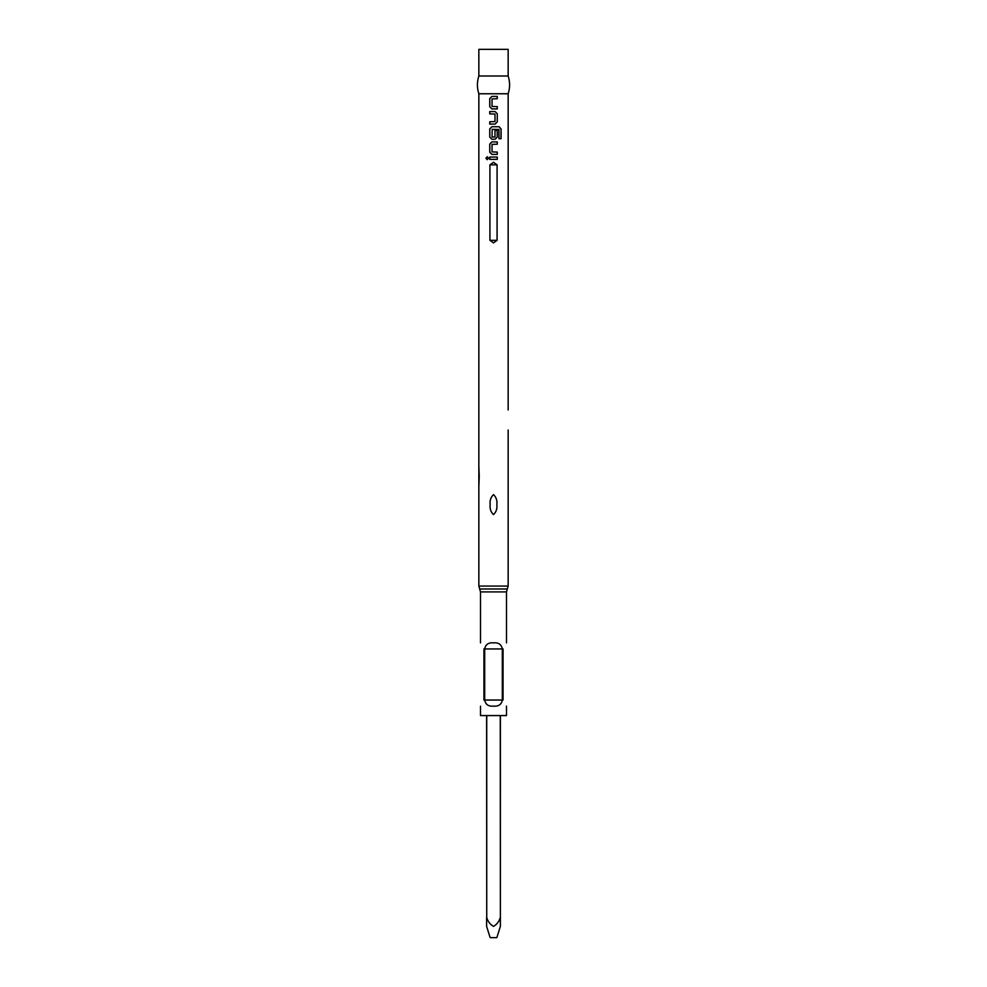 <?xml version="1.0" encoding="UTF-8"?>
<svg xmlns="http://www.w3.org/2000/svg" width="987" height="987" viewBox="0 0 987 987"><rect width="100%" height="100%" fill="white"/><g stroke="black" fill="none" stroke-linecap="round" stroke-linejoin="round"><path stroke-width="1.48" d="M487.257 156.76L486.048 158.204L487.27 159.647M488.553 158.204L487.208 156.76L485.937 158.204L487.22 159.66L488.553 158.204M493.5 514.597C490.798 512.043 489.675 508.712 490.132 504.604C489.688 500.483 490.81 497.152 493.5 494.61C496.202 497.164 497.312 500.495 496.868 504.604C497.312 508.712 496.19 512.043 493.5 514.597M493.5 242.888L489.922 240.334L489.922 164.829L493.5 162.275L497.078 164.829L497.078 240.334L493.5 242.888M489.749 159.376L497.275 159.376L497.275 157.044L489.749 157.044L489.749 159.376M491.884 154.404L497.275 154.404L497.275 152.072L492.044 151.912L492.044 144.373L497.275 144.213L497.275 141.881L491.884 141.881L489.749 144.065L489.749 152.22L491.884 154.404L489.749 152.22M491.884 139.241L495.141 139.241L497.275 137.07L497.275 130.383L494.993 130.383L494.993 137.008L492.044 137.008L492.192 129.322L498.978 129.47L498.978 138.698L501.063 138.698L501.063 128.902L499.114 126.731L491.884 126.731L489.749 128.902L489.749 137.07L491.884 139.241L489.749 137.07M489.749 124.091L495.141 124.091L497.275 121.907L497.275 113.752L495.141 111.568L489.749 111.568L489.749 113.9L494.993 114.06L494.993 121.598L489.749 121.759L489.749 124.091M491.884 108.928L497.275 108.928L497.275 106.596L492.044 106.448L492.044 98.897L497.275 98.749L497.275 96.418L491.884 96.418L489.749 98.589L489.749 106.756L491.884 108.928L489.749 106.756M478.843 466.407L478.843 93.765L508.157 93.765L508.157 410M479.238 476.4L478.843 466.407L478.843 486.394L479.238 476.4M478.843 93.765C476.918 87.843 476.918 81.921 478.843 75.999L508.157 75.999C510.082 81.921 510.082 87.843 508.157 93.765M478.843 75.999L478.843 49.35L508.157 49.35L508.157 75.999M503.049 700.03C507.022 708.493 507.022 708.493 503.049 700.03L503.049 648.952C507.022 640.489 507.022 640.489 503.049 648.952M480.509 706.124L480.509 715.575L506.491 715.575L506.491 706.124M493.5 642.858C498.534 642.426 501.47 644.449 502.309 648.952L502.309 700.03C501.47 704.521 498.534 706.556 493.5 706.124C488.466 706.556 485.53 704.533 484.691 700.03L484.691 648.952C485.53 644.462 488.466 642.426 493.5 642.858M483.951 700.03C479.978 708.493 479.978 708.493 483.951 700.03L483.951 648.952C479.978 640.489 479.978 640.489 483.951 648.952M500.384 715.575L500.384 917.589L500.273 715.575M500.384 926.386L496.831 937.65L490.169 937.65L486.616 926.386M500.384 917.589L500.384 926.386L500.384 917.589M486.727 715.575L486.727 917.589C487.899 921.537 490.157 924.461 493.5 926.386C496.831 924.486 499.089 921.562 500.273 917.589M486.727 917.589L486.616 715.575M486.616 917.589L486.616 926.386L486.616 917.589M489.811 157.044L489.811 159.376M497.226 159.376L497.226 157.044M491.908 141.881L489.811 144.065L489.811 152.22M497.226 154.404L497.226 152.072M497.226 144.213L497.226 141.881M500.952 138.698L501.063 128.902M500.952 128.902L499.04 126.731M491.908 126.731L489.811 128.902L489.811 137.07M495.116 139.241L497.226 137.07L497.226 130.383M495.116 124.091L497.275 121.907M497.226 121.907L497.275 113.752M497.226 113.752L495.116 111.568M489.811 111.568L489.811 113.9M489.811 121.759L489.811 124.091M491.908 96.418L489.811 98.589L489.811 106.756M497.226 108.928L497.226 106.596M497.226 98.749L497.226 96.418M480.509 642.858L480.509 591.916L478.843 586.068L508.157 586.068L508.157 429.987M479.682 588.992L507.318 588.992L508.157 586.068M480.509 591.916L506.491 591.916L507.318 588.992M484.691 648.952L502.309 648.952M502.309 700.03L484.691 700.03M489.922 164.829L497.078 164.829M497.078 240.334L489.922 240.334M478.843 586.068L478.843 486.394M506.491 642.858L506.491 591.916"/></g></svg>
